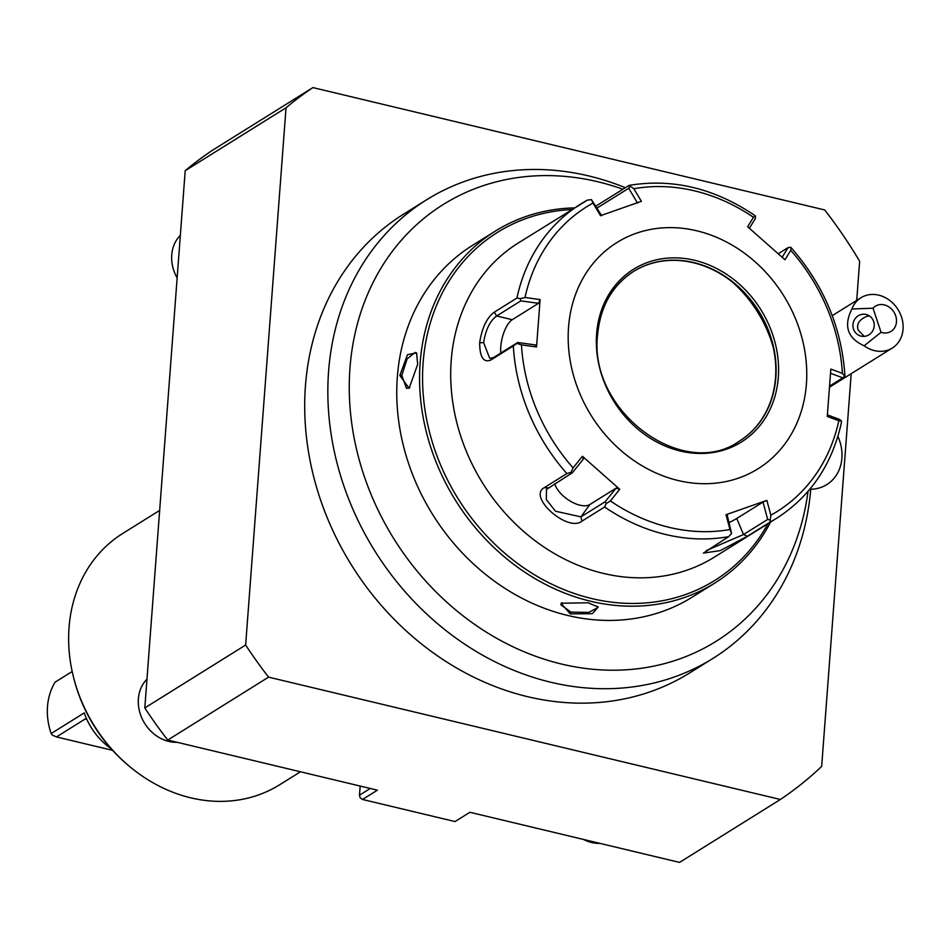 <?xml version="1.0" encoding="UTF-8"?>
<svg xmlns="http://www.w3.org/2000/svg" width="950" height="950" viewBox="0 0 950 950"><rect width="100%" height="100%" fill="white"/><g stroke="black" fill="none" stroke-linecap="round" stroke-linejoin="round"><path stroke-width="1.43" d="M554.741 483.764A22.218 11.044 35.7 0 0 570.309 501.149A22.218 11.044 35.7 0 0 589.831 504.533L616.087 488.146L605.138 501.778L580.949 516.871L555.501 511.219L546.309 499.581L546.499 489.428L572.375 472.756L583.324 459.135L582.421 456.273L619.732 489.309L610.375 500.923A179.669 152.796 58 0 0 729.992 529.518L731.571 533.508L728.674 536.643A185.167 157.463 -122 0 1 604.616 506.991L581.958 521.134C567.91 532.748 527.381 496.838 544.207 487.718L566.877 473.575A185.167 157.463 -122 0 1 513.332 345.966L490.663 360.109C483.455 362.864 479.786 357.093 479.643 342.784C481.983 327.833 486.863 317.633 494.273 312.182L516.931 298.039A185.167 157.463 -122 0 1 580.699 204.024A185.167 157.463 -122 0 1 587.444 200.094L518.367 242.927A185.167 157.463 58 0 0 451.214 360.525A185.167 157.463 58 0 0 535.753 541.215A185.167 157.463 58 0 0 714.412 557.104L776.756 518.201A185.167 157.463 -122 0 1 770.023 522.132L747.353 536.287L720.231 550.62L703.416 553.078L728.674 536.643M605.138 501.778L606.219 503.548L610.375 500.923M604.616 506.991L606.219 503.548M513.332 345.966L516.859 343.389L521.455 344.862A179.669 152.796 58 0 0 573.087 467.899L570.974 472.328L566.877 473.575M587.444 200.094L591.47 199.654L593.002 203.062A179.669 152.796 58 0 0 525.018 297.504L540.111 299.571L536.548 346.964L535.396 344.933L517.714 342.487L516.859 343.389M517.714 342.487L493.525 357.58L489.701 358.328L483.609 342.594C485.664 329.733 490.01 320.863 496.648 315.97L520.837 300.877L538.531 303.311L512.264 319.699A22.218 8.847 103.4 0 0 500.804 353.032M595.923 206.091L628.781 185.583L630.087 186.093L628.781 185.583M844.123 376.259L844.799 376.212L842.389 373.374A179.669 152.796 58 0 0 790.768 250.337L791.029 247.546C823.816 285.059 841.783 327.857 844.942 375.939M830.585 373.314L842.793 377.839L844.799 376.212M842.793 377.839L829.766 385.973M827.414 414.912L839.669 419.461L841.427 420.981L841.391 422.786C832.01 464.669 810.469 496.47 776.756 518.201M770.023 522.132L770.854 515.185A179.669 152.796 58 0 0 838.826 420.743L841.427 420.981M729.992 529.518L726.002 514.71L766.876 500.365L763.016 502.087L767.683 519.448L770.189 519.959M767.683 519.448L743.494 534.541L706.432 550.525M726.002 514.71L727.118 514.686L731.571 533.508M536.548 346.964L521.455 344.862M568.539 327.228A133.321 113.371 58 0 0 678.074 480.51A133.321 113.371 58 0 0 806.396 384.097A133.321 113.371 58 0 0 696.849 230.814A133.321 113.371 58 0 0 568.539 327.228M838.826 420.743L827.272 416.456L830.834 369.075L842.389 373.374M766.876 500.365L770.854 515.185M573.087 467.899L582.421 456.273M525.018 297.504L520.232 298.621L516.931 298.039M540.111 299.571L538.531 303.311M520.837 300.877L520.232 298.621M601.635 215.65L591.47 199.654M597.075 208.014L628.71 188.278L630.087 186.093L633.852 188.717L641.381 201.329L600.507 215.674L593.002 203.062M629.363 185.333C672.683 178.232 714.471 188.254 754.716 215.412L755.44 216.066L753.469 217.312A179.669 152.796 58 0 0 633.852 188.717M749.408 228.214L755.357 218.559L755.44 216.066M778.323 253.686L788.132 247.57L790.685 247.273M790.768 250.337L784.961 259.766L747.65 226.729L753.469 217.312M788.132 247.57L782.182 257.212M739.421 441.097A99.987 85.025 58 0 0 775.533 377.696A99.987 85.025 58 0 0 772.671 344.838A99.987 85.025 58 0 0 734.635 283.884A99.987 85.025 58 0 0 633.555 271.451M732.141 281.853A117.764 100.142 -122 0 1 773.395 347.973M628.71 188.278L637.533 203.051M763.016 502.087L736.749 518.474A22.218 2.185 -22.8 0 1 729.22 522.5M616.087 488.146L619.732 489.309M572.375 472.756L570.974 472.328M571.864 209.546A205.164 174.467 58 0 0 422.833 388.574A205.164 174.467 58 0 0 591.696 598.536A205.164 174.467 58 0 0 767.909 523.723M574.513 207.896A207.385 176.356 58 0 0 495.366 231.088A207.385 176.356 58 0 0 426.657 433.236A207.385 176.356 58 0 0 590.556 601.231A207.385 176.356 58 0 0 714.946 582.967A207.385 176.356 58 0 0 770.557 522.072M570.214 613.914L561.07 603.25L588.074 602.775L598.251 607.038L592.372 613.664L570.214 613.914L570.986 612.121L560.844 604.829L561.949 602.739M495.366 231.088L472.554 245.326A207.385 176.356 58 0 0 403.845 447.474A207.385 176.356 58 0 0 567.744 615.469A207.385 176.356 58 0 0 692.134 597.194L714.946 582.967M417.668 364.349L409.117 388.312L399.819 375.488L407.491 354.671L416.563 352.889L417.668 364.349M622.915 189.24A257.509 218.987 58 0 0 352.616 346.049A257.509 218.987 58 0 0 544.564 659.312A257.509 218.987 58 0 0 808.023 491.376M810.849 487.991A270.334 229.9 -122 0 1 712.892 658.445A270.334 229.9 -122 0 1 374.739 550.81A270.334 229.9 -122 0 1 426.669 199.749A270.334 229.9 -122 0 1 625.385 187.708M851.2 373.683L821.667 766.389A425.873 362.164 -122 0 1 780.377 799.484L268.577 677.136A425.873 362.164 -122 0 1 245.634 645.026L286.033 107.789A425.873 362.164 -122 0 1 312.906 87.59L824.707 209.95A425.873 362.164 -122 0 1 859.655 261.274L856.71 300.402M426.669 199.749L403.524 214.189A270.334 229.9 58 0 0 351.595 565.25A270.334 229.9 58 0 0 689.759 672.885L712.892 658.445M245.634 645.026L144.804 707.952L185.203 170.703A425.873 362.164 -122 0 1 212.076 150.516L312.906 87.59M780.377 799.484L679.547 862.41L469.894 812.286L455.026 821.572L362.52 799.461L377.399 790.174L167.746 740.05L268.577 677.136M167.746 740.05A425.873 362.164 -122 0 1 144.804 707.952M185.203 170.703L286.033 107.789M362.52 799.461L360.169 797.846L359.48 795.197L370.262 788.464M360.169 786.054L359.48 795.197M159.659 510.423L122.764 533.449A148.129 125.97 58 0 0 69.041 627.523A148.129 125.97 58 0 0 73.269 676.198A148.129 125.97 58 0 0 129.616 766.496A148.129 125.97 58 0 0 279.609 784.783L300.449 771.78M73.269 676.198L73.661 677.766A143.854 122.336 58 0 0 128.381 765.462A143.854 122.336 58 0 0 128.998 765.973M111.019 748.588A62.949 53.532 -122 0 1 84.229 712.916L51.169 733.543L52.262 735.086L56.466 736.927L85.215 718.984L86.604 718.889M72.188 671.508L55.029 682.219A62.949 53.532 58 0 0 51.169 733.543M112.599 750.346L56.466 736.927M583.526 839.456A37.038 31.492 58 0 0 591.672 842.508A37.038 31.492 -122 0 0 599.972 843.386M146.965 679.179A37.038 31.492 58 0 0 140.576 714.851A37.038 31.492 58 0 0 168.803 741.416A37.038 31.492 -122 0 0 177.116 742.294M180.346 235.291A37.038 31.492 58 0 0 177.139 277.958M837.888 436.406A41.551 35.34 -122 0 1 810.742 489.238M873.014 308.216L851.877 308.988A29.628 25.199 -122 0 1 860.949 297.754A29.628 25.199 -122 0 1 867.362 295.07A29.628 25.199 -122 0 1 899.959 313.132A29.628 25.199 -122 0 1 892.323 348.021A29.628 25.199 -122 0 1 885.911 350.704A29.628 25.199 -122 0 1 864.144 345.788L881.054 332.31A14.808 12.599 58 0 0 895.743 325.411A14.808 12.599 58 0 0 889.782 307.527A14.808 12.599 58 0 0 873.014 308.216L881.054 332.31M851.877 308.988C843.41 325.957 847.507 338.224 864.144 345.788M853.492 329.08A11.115 10.664 101 0 1 865.699 314.391A11.115 10.664 101 0 1 871.613 332.476A11.115 10.664 101 0 1 853.492 329.08M869.381 315.887L866.982 316.314C859.239 319.556 856.294 324.104 858.147 329.983L864.179 336.371M597.408 606.361L597.776 607.596L588.81 612.406L570.986 612.121M409.806 387.671L406.505 388.419L401.803 375.392L407.122 358.874L415.114 352.402L416.919 353.816M589.831 504.533L580.949 516.871L581.958 521.134M490.663 360.109L493.525 357.58M479.643 342.784L483.609 342.594M494.273 312.182L496.648 315.97L512.264 319.699M747.353 536.287L743.494 534.541L736.749 518.474M778.311 377.376A101.84 86.604 58 0 0 694.64 260.288A101.84 86.604 58 0 0 596.612 333.937A101.84 86.604 58 0 0 680.295 451.024A101.84 86.604 58 0 0 778.311 377.376M633.709 271.356C612.311 285.344 600.293 306.423 597.633 334.602C587.991 410.792 683.002 481.555 739.575 441.002A99.987 85.025 58 0 0 775.841 377.506A99.987 85.025 58 0 0 730.182 279.929A99.987 85.025 58 0 0 633.709 271.356A99.987 85.025 58 0 0 597.491 334.317M544.207 487.718L548.186 487.849M86.818 719.364L85.215 718.984M399.819 375.488L401.803 375.392M129.616 766.496L128.381 765.462M892.323 348.021L829.682 387.101M832.248 315.661L860.949 297.754"/></g></svg>
